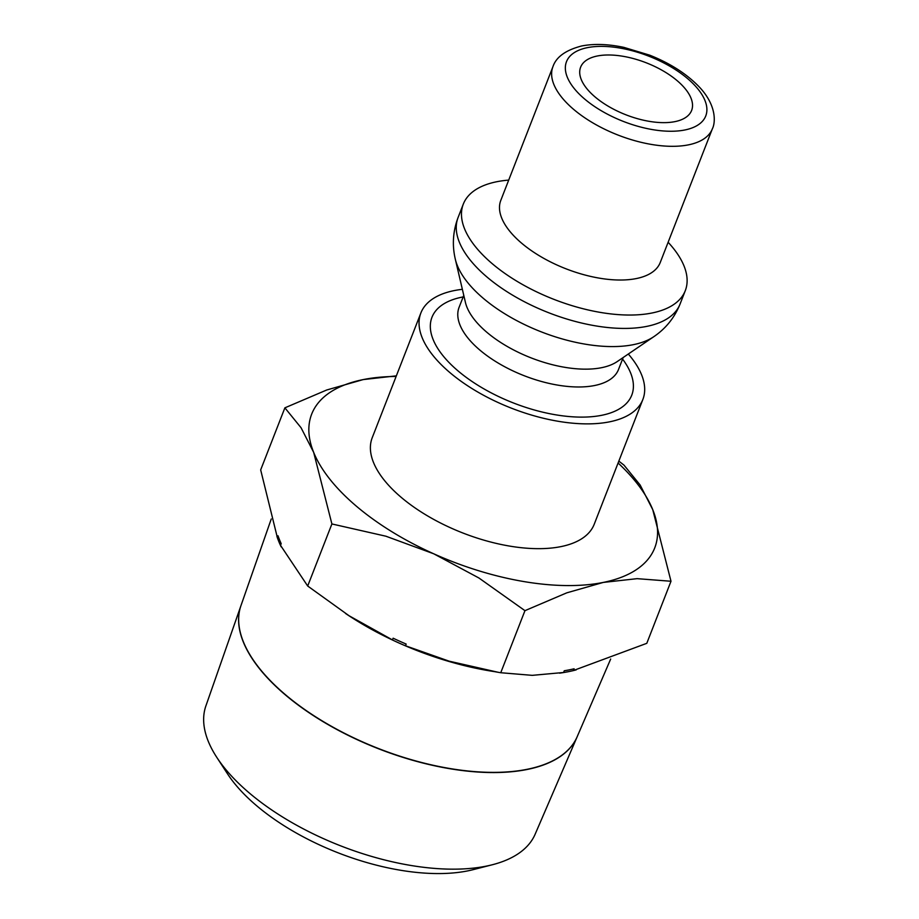 <?xml version="1.0" encoding="UTF-8"?>
<svg xmlns="http://www.w3.org/2000/svg" width="919" height="919" viewBox="0 0 919 919"><rect width="100%" height="100%" fill="white"/><g stroke="black" fill="none" stroke-linecap="round" stroke-linejoin="round"><path stroke-width="1.38" d="M628.309 354.022A119.125 55.829 -158.7 0 1 642.852 399.501A119.125 55.829 -158.7 0 1 564.048 422.189A119.125 55.829 -158.7 0 1 450.023 372.7A119.125 55.829 -158.7 0 1 420.879 312.954A119.125 55.829 -158.7 0 1 462.36 289.324M420.879 312.954L372.218 437.743A119.125 55.829 21.3 0 0 401.373 497.489A119.125 55.829 21.3 0 0 515.398 546.977A119.125 55.829 21.3 0 0 594.202 524.289L642.852 399.501M653.788 336.699L617.189 361.592A85.559 40.091 -158.7 0 1 486.99 332.402A85.559 40.091 -158.7 0 1 465.428 302.42L455.342 259.319A111.877 52.429 -158.7 0 0 483.543 298.526A111.877 52.429 -158.7 0 0 633.329 344.671A111.877 52.429 -158.7 0 0 653.788 336.699C665.793 328.542 674.557 317.664 680.071 304.04A119.125 55.829 -158.7 0 1 646.758 326.383A119.125 55.829 -158.7 0 1 487.242 277.251A119.125 55.829 -158.7 0 1 458.087 217.493C452.929 231.255 452.01 245.189 455.342 259.319M668.124 242.271A119.125 55.829 -158.7 0 1 685.287 290.657A119.125 55.829 -158.7 0 1 606.483 313.356A119.125 55.829 -158.7 0 1 492.458 263.868A119.125 55.829 -158.7 0 1 463.302 204.11A119.125 55.829 -158.7 0 1 508.701 180.113M712.363 128.809L660.233 262.512A85.559 40.091 -158.7 0 1 603.634 278.813A85.559 40.091 -158.7 0 1 521.739 243.271A85.559 40.091 -158.7 0 1 500.809 200.353L552.939 66.65A85.559 40.091 -158.7 0 0 573.87 109.568A85.559 40.091 -158.7 0 0 688.423 144.857A85.559 40.091 -158.7 0 0 712.363 128.809C715.441 122.951 717.015 105.432 699.014 86.696C686.573 73.83 670.146 63.319 649.722 55.174L623.898 47.374C608.183 44.055 594.145 43.572 581.784 45.95C565.817 50.051 556.202 56.944 552.939 66.65M349.071 615.753L351.908 617.579A184.248 86.34 21.3 0 0 392.459 639.923L349.071 615.753L307.693 586.023L280.525 545.346L281.191 543.634A184.248 86.34 -158.7 0 1 278.02 535.8L277.343 537.512L260.674 469.908L284.879 407.841L301.041 427.714L313.666 452.366L331.897 523.956L385.9 536.214L433.699 553.778A184.11 86.271 -158.7 0 1 356.733 506.484A184.11 86.271 -158.7 0 1 313.666 452.366A184.11 86.271 -158.7 0 1 363.177 379.593L326.704 390.001L284.879 407.841M618.096 463.004A184.11 86.271 -158.7 0 1 652.754 509.666A184.11 86.271 -158.7 0 1 603.255 582.428L637.131 578.66L670.996 581.256L652.754 509.666L640.141 485.014L623.978 465.129L618.832 461.108M577.132 736.831A180.457 84.559 -158.7 0 1 577.098 736.912L535.122 834.257A176.701 82.813 -158.7 0 1 492.366 864.745A176.701 82.813 -158.7 0 1 249.612 793.246A176.701 82.813 -158.7 0 1 216.735 757.279A176.701 82.813 -158.7 0 1 205.89 705.907L240.893 605.828A180.457 84.559 -158.7 0 1 240.916 605.747M492.366 864.745L473.274 869.627A157.574 73.842 -158.7 0 1 256.803 805.871A157.574 73.842 -158.7 0 1 227.487 773.798L216.735 757.279M576.224 669.859A184.248 86.34 -158.7 0 1 559.556 673.156M493.997 671.559A184.248 86.34 -158.7 0 1 345.555 613.478M271.254 518.994L240.95 605.655A180.457 84.571 21.3 0 0 285.602 694.856A180.457 84.571 21.3 0 0 456.973 769.628A180.457 84.571 21.3 0 0 577.166 736.739L610.675 659.038M524.956 610.664L566.782 592.835L603.255 582.428A184.11 86.271 -158.7 0 1 433.699 553.778L478.902 577.982L524.956 610.664L500.752 672.731L532.285 675.35L563.588 672.49L564.266 670.767A184.248 86.34 -158.7 0 0 574.122 668.791L573.456 670.502L646.792 643.323L670.996 581.256M405.486 645.77A184.248 86.34 21.3 0 0 487.426 670.41L498.155 672.283L449.15 661.175L405.486 645.77L406.164 644.058A184.248 86.34 -158.7 0 1 393.125 638.2L392.459 639.923M577.098 736.912A180.457 84.559 -158.7 0 1 456.892 769.812A180.457 84.559 -158.7 0 1 285.533 695.04A180.457 84.559 -158.7 0 1 240.893 605.828M595.202 97.058A59.563 27.915 -158.7 0 1 580.624 67.179A59.563 27.915 -158.7 0 1 620.026 55.829A59.563 27.915 -158.7 0 1 677.039 80.573A59.563 27.915 -158.7 0 1 691.616 110.452A59.563 27.915 -158.7 0 1 652.214 121.802A59.563 27.915 -158.7 0 1 595.202 97.058M281.191 546.874A184.248 86.34 -158.7 0 1 276.918 536.374M396.353 375.848L363.177 379.593A184.11 86.271 -158.7 0 1 396.112 376.457M500.752 672.731L498.155 672.283M331.897 523.956L307.693 586.023M622.577 359.088A107.213 50.246 -158.7 0 1 601.773 415.285A107.213 50.246 -158.7 0 1 458.213 371.058A107.213 50.246 -158.7 0 1 461.958 297.159A107.213 50.246 -158.7 0 1 463.153 296.929M623.185 357.502L618.521 369.472A85.559 40.091 -158.7 0 1 594.593 385.521A85.559 40.091 -158.7 0 1 480.04 350.231A85.559 40.091 -158.7 0 1 459.098 307.314L463.773 295.355M684.839 129.981A74.726 35.014 -158.7 0 1 584.783 99.149A74.726 35.014 -158.7 0 1 587.402 47.65A74.726 35.014 -158.7 0 1 687.458 78.483A74.726 35.014 -158.7 0 1 684.839 129.981M463.302 204.11L458.087 217.493M685.287 290.657L680.071 304.04"/></g></svg>
